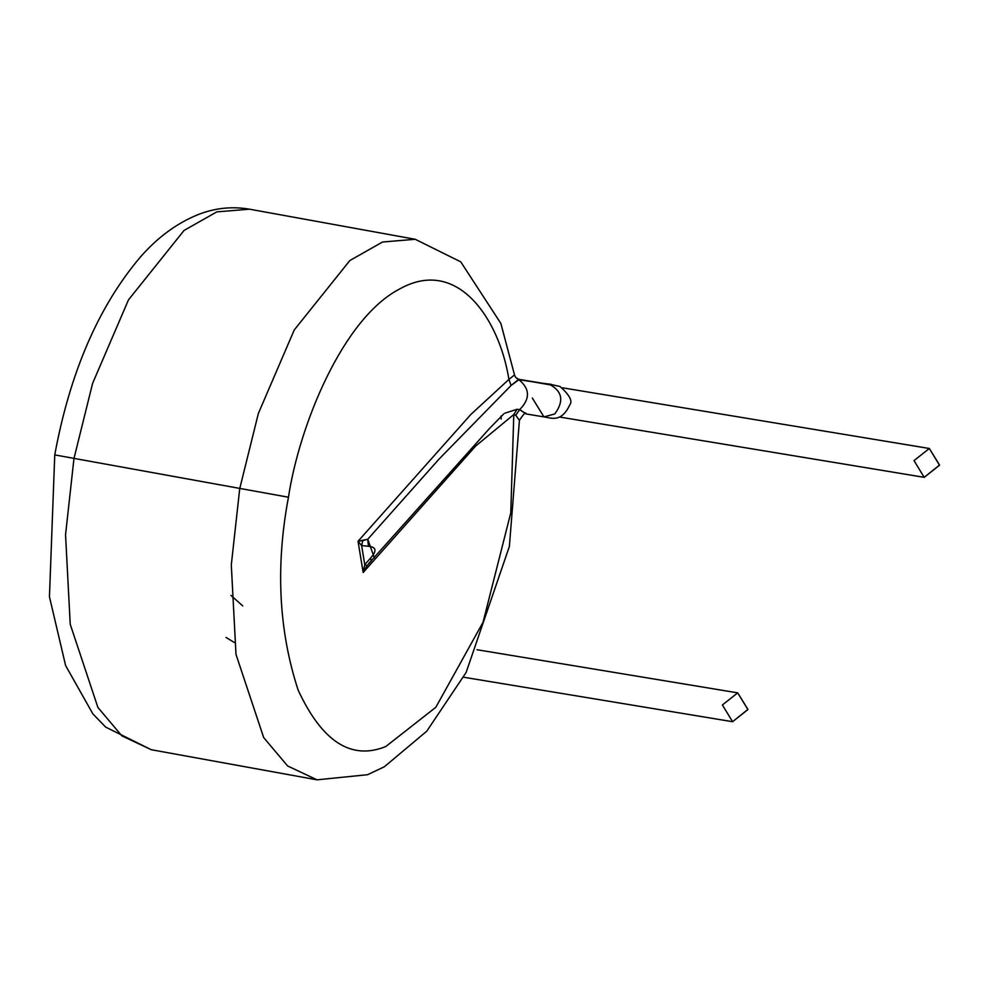 <?xml version="1.0" encoding="UTF-8"?>
<svg xmlns="http://www.w3.org/2000/svg" width="989" height="989" viewBox="0 0 989 989"><rect width="100%" height="100%" fill="white"/><g stroke="black" fill="none" stroke-linecap="round" stroke-linejoin="round"><path stroke-width="1.48" d="M924.196 477.341L559.687 417.049L924.196 477.341L914.009 460.602L929.339 448.487L939.513 465.226L924.196 477.341L939.55 465.028L929.339 448.487L562.58 387.824M546.596 383.917L550.008 384.115L546.596 383.917M732.577 721.71L463.606 677.218L732.577 721.71L722.39 704.972L737.72 692.856L747.894 709.595L732.577 721.71L747.931 709.397L737.72 692.856L477.032 649.736M374.386 557.87L367.747 539.24L368.403 546.287C376.438 546.954 377.093 550.96 370.381 558.303L364.756 564.608L363.173 572.495L475.647 446.076L513.798 414.539L517.062 409.273L519.658 409.619C530.314 398.802 530.055 388.825 518.879 379.689C530.055 388.825 530.314 398.802 519.658 409.619L526 413.921L543.962 416.901L554.755 413.946C564.175 401.151 562.444 391.298 549.55 384.412L518.879 379.689L515.739 377.538L518.755 379.319L549.55 384.412C562.444 391.298 564.175 401.151 554.755 413.946L543.962 416.901L532.305 398.023M526.259 413.822L519.658 409.619L515.751 415.244L519.423 420.35L509.372 546.484L466.116 672.471L426.778 731.18L384.276 766.821L367.574 774.708L317.024 779.827L287.626 765.968L263.68 737.571L236 654.421L231.302 564.892L239.721 488.653L231.302 564.892L236 654.421L263.68 737.571L287.626 765.968L317.024 779.827L151.255 749.711L121.857 735.853L97.911 707.456L70.231 624.306L65.546 534.777L73.965 458.537L65.546 534.777L70.231 624.306L97.911 707.456L121.857 735.853L151.255 749.711L105.736 727.15L92.867 713.885L65.62 665.572L49.45 596.787L54.754 454.903L288.454 497.232C275.449 566.215 278.688 630.512 298.146 690.137C322.154 741.787 351.392 760.578 385.834 746.497L435.828 707.283L483.04 622.279L510.781 512.821L513.798 414.539L515.751 415.244L519.658 409.619L517.062 409.273L513.798 414.539L475.647 446.076L363.173 572.495L364.756 564.608L361.628 545.569L358.03 541.267L470.863 414.453L508.915 379.417C499.358 319.15 457.61 256.732 400.026 288.776C342.454 318.273 299.185 426.123 288.454 497.232L54.754 454.903C69.972 372.482 98.48 306.565 140.29 257.152C157.622 237.311 176.969 223.094 198.319 214.514C215.046 207.987 232.094 206.219 249.463 209.173L216.789 211.893L184.078 230.425L128.483 299.865L92.607 383.349L73.965 458.537L92.607 383.349L128.483 299.865L184.078 230.425L216.789 211.893L249.463 209.173L415.219 239.289L382.545 242.008L349.846 260.54L294.24 329.967L258.364 413.464L239.721 488.653L258.364 413.464L294.24 329.967L349.846 260.54L382.545 242.008L415.219 239.289L460.75 261.85L500.854 323.428L514.515 374.93L508.915 379.417L514.515 374.93L515.739 377.538L518.879 379.689L511.09 385.463L508.915 379.417L470.863 414.453L358.03 541.267L363.173 572.495L366.993 565.708L364.756 564.608L370.381 558.303L371.468 560.812L370.381 558.303C377.093 550.96 376.438 546.954 368.403 546.287L367.747 539.24L362.852 540.575L361.628 545.569L368.403 546.287L361.628 545.569L362.852 540.575L358.03 541.267L361.628 545.569L364.756 564.608L366.993 565.708L371.308 560.862M519.423 420.412L515.751 415.244L513.798 414.539L510.781 512.821L483.04 622.279L435.828 707.283L385.834 746.497C351.392 760.578 322.154 741.787 298.146 690.137C278.688 630.512 275.449 566.215 288.454 497.232C299.185 426.123 342.454 318.273 400.026 288.776C457.61 256.732 499.358 319.15 508.915 379.417L511.09 385.463L439.203 458.921L367.747 539.24L439.203 458.921L511.09 385.463L518.755 379.319M517.062 409.273L504.786 413.217M363.173 572.495L358.03 541.267L367.747 539.24M501.188 419.002L501.102 415.961M226.011 637.448L234.269 642.467M242.762 605.911L230.944 595.39M924.369 477.366L559.687 417.049M541.403 383.064L551.442 384.387M543.962 416.901C550.576 417.704 561.245 423.391 569.887 404.686C572.767 401.039 569.466 394.957 560.009 386.476L548.277 383.905M518.718 379.306L552.381 385.265M368.872 563.384L489.543 428.422L503.747 413.897M732.75 721.735L463.606 677.218M519.41 420.35C523.774 413.711 525.963 411.572 526 413.921"/></g></svg>
